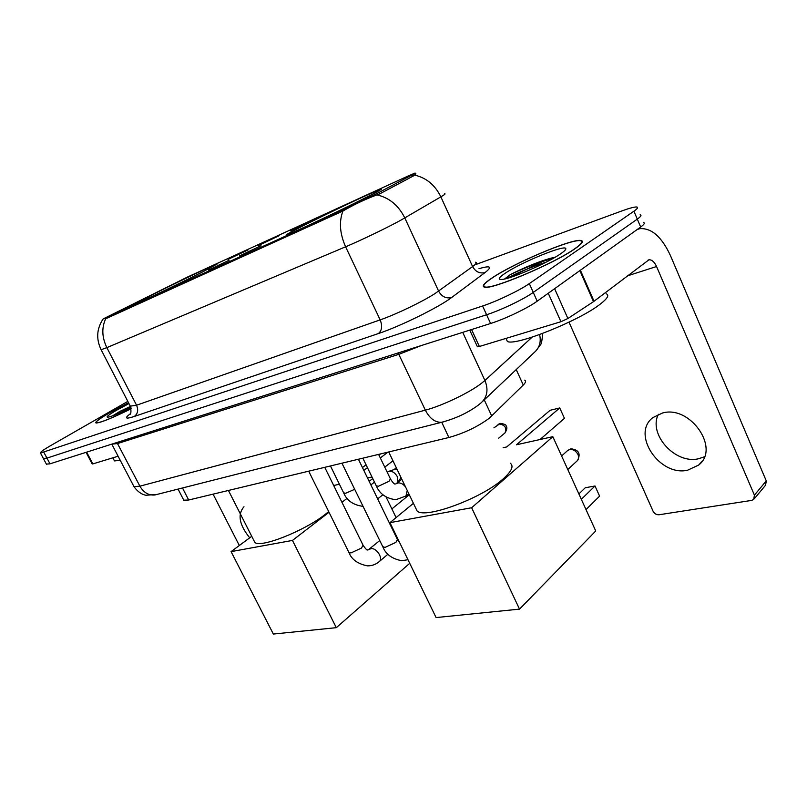 <?xml version="1.0" encoding="UTF-8"?>
<svg xmlns="http://www.w3.org/2000/svg" width="807" height="807" viewBox="0 0 807 807"><rect width="100%" height="100%" fill="white"/><g stroke="black" fill="none" stroke-linecap="round" stroke-linejoin="round"><path stroke-width="1.21" d="M203.768 271.313L217.809 263.647C214.995 264.272 174.715 283.428 151.151 295.332L135.485 303.805C137.19 303.725 180.284 283.237 203.768 271.313M369.878 195.516C379.441 190.603 383.174 188.445 381.096 189.05C376.032 190.442 324.747 214.723 299.7 227.544C289.138 232.941 284.75 235.422 286.546 234.988C289.814 234.454 345.225 208.246 369.878 195.516M290.389 230.893L312.067 220.634L290.389 230.893M258.341 245.55L279.141 235.694L258.341 245.55M228.058 259.39L248.062 249.908L228.058 259.39M239.427 255.95L260.994 245.742L239.427 255.95M208.408 270.073L229.117 260.257L208.408 270.073M524.732 380.127C526.194 380.944 525.71 382.568 523.269 385.02L489.224 418.288C477.472 426.853 464.035 433.258 448.884 437.505L188.687 500.007L183.784 500.199L183.441 499.523M378.826 192.53L339.132 211.787L103.427 318.785L187.476 277.043L406.304 176.824L415.091 173.011L412.327 174.786L378.826 192.53L379.492 193.973M575.068 248.677C582.059 243.785 584.016 241.051 580.969 240.486C572.092 238.398 513.756 263.173 492.068 277.931C484.049 283.267 481.517 286.344 484.442 287.151C491.15 290.187 554.248 263.607 575.068 248.677M96.447 423.05L96.305 422.797C95.236 421.9 99.816 418.49 110.045 412.559L128.505 402.713L109.843 412.629C99.503 418.621 94.873 422.071 95.952 422.979C99.866 423.09 111.608 418.359 131.178 408.786M415.908 173.848L413.305 175.987L379.855 193.791L374.135 195.96C363.685 199.995 353.284 205.008 342.925 211.02L107.492 317.988L103.155 318.906C96.669 328.671 95.983 338.94 101.117 349.713L101.006 349.502M43.366 458.457L46.947 458.104L486.591 314.75C500.955 310.16 523.743 299.256 533.266 292.406L637.298 219.121C640.889 216.548 641.827 215.106 640.112 214.793C641.827 215.106 640.889 216.548 637.298 219.121L533.266 292.406C523.743 299.256 500.955 310.16 486.591 314.75L46.947 458.104L43.366 458.457M127.819 401.372L50.306 445.827C43.104 450.003 39.836 452.414 40.491 453.06L482.596 305.994C496.93 301.293 519.748 290.369 529.321 283.61L633.919 211.202C637.53 208.67 638.478 207.268 636.784 206.995C634.524 206.824 629.591 208.115 622.005 210.879L476.544 264.262M46.392 464.116L49.994 463.823L490.585 323.486C504.97 319.007 527.728 308.123 537.2 301.182L640.677 227.019C644.258 224.417 645.166 222.934 643.431 222.571M492.472 277.79C484.543 283.065 482.031 286.112 484.936 286.909C491.574 289.905 553.995 263.607 574.614 248.838C581.534 243.986 583.481 241.283 580.455 240.728C571.689 238.65 513.928 263.183 492.472 277.79M506.06 338.587L507.351 341.432C515.058 346.475 580.172 320.46 600.781 303.714C607.711 298.247 609.477 294.918 606.077 293.718M555.115 257.251C543.656 259.329 520.898 268.842 509.943 274.884L504.577 278.99M560.754 253.721C564.537 251.118 566.201 249.393 565.768 248.536C564.688 244.46 520.707 262.568 504.99 273.371C498.625 277.679 497.556 279.716 501.783 279.464C510.448 279.121 547.882 262.84 560.754 253.721M542.98 261.357L508.743 277.89M507.159 278.344C516.268 273.21 529.281 267.803 546.208 262.114M509.943 274.884C520.031 269.77 539.52 261.72 552.906 258.512M704.42 456.823L698.267 458.82C674.914 464.227 648.061 434.055 658.391 414.294M687.574 470.229L698.65 465.064C720.459 448.591 690.298 405.033 662.577 412.972L652.913 417.582C630.983 433.823 659.279 476.725 687.574 470.229M471.581 329.538L479.368 346.485L560.936 321.711L548.256 293.264M637.217 229.501L639.86 228.663C651.572 227.887 661.78 236.895 670.486 255.668L766.277 480.901L765.571 485.199L754.303 498.776M569.006 322.164L653.045 511.154C654.437 513.686 656.434 514.886 659.037 514.755L751.7 500.401L753.718 499.472L754.414 495.145L656.555 266.512C654.376 261.872 651.844 259.632 648.969 259.804L593.498 301.647L567.886 318.513L560.936 321.711M479.368 346.485L477.29 346.516M96.305 422.797C100.179 422.908 111.8 418.218 131.168 408.745M114.14 460.272L114.473 460.928L120.203 460.283M130.32 406.486L119.759 411.449L112.718 415.797M128.969 403.601L116.39 410.329C108.652 414.828 105.757 417.138 107.704 417.249C111.316 416.664 119.063 413.466 130.916 407.636M117.812 413.749L128 409.068M119.759 411.449L130.552 406.667M415.504 507.653L417.088 510.942C424.674 519.446 482.122 498.302 503.386 478.692C511.668 471.227 513.978 466.073 510.306 463.228M581.333 499.301L595.011 485.985L599.601 496.144L586.013 509.59M540.004 439.533L564.446 418.349L559.745 407.949L516.46 444.778L552.835 436.668L595.748 530.986L519.526 609.124L436.093 617.567L389.952 522.654L413.426 503.326M578.881 493.924L585.277 487.751L595.011 485.985M503.134 447.744L506.715 446.947L550.142 410.279L559.745 407.949M389.952 522.654L471.641 507.744L519.526 609.124M552.835 436.668L471.641 507.744M253.872 540.498L254.78 542.284C259.733 548.589 304.34 531.046 325.403 514.251L328.691 511.588M409.724 563.306L336.307 627.675L273.351 634.05L231.074 551.625L251.744 536.302M333.695 485.511L339.414 484.23M367.508 477.976L371.977 476.977M386.109 497.041L396.086 517.6M231.074 551.625L292.467 540.428L336.307 627.675M372.753 478.561L369.142 481.335M347.111 498.322L341.956 502.297M329.024 512.263L292.467 540.428M363.836 470.41L367.457 467.667M380.319 457.942L387.985 452.132M380.521 453.927L378.947 455.108M366.075 464.812L362.444 467.546M384.757 467.132L392.969 460.817M387.219 472.236L388.984 471.298C392.333 470.985 395.127 472.801 397.367 476.725L397.851 482.384M388.792 471.349L394.694 469.371L397.276 469.755M400.988 477.482L397.912 482.324M86.642 452.152L92.835 463.904L118.094 456.227M243.986 506.756C237.329 514.473 239.235 524.822 249.706 537.815M239.326 545.512L213.078 494.146M92.835 463.904L92.18 463.934M484.25 399.858L491.756 416.059M412.327 174.786L412.962 176.168M107.331 317.121L107.724 317.887M339.132 211.787L339.586 212.755M133.629 485.955L134.002 486.671L139.904 486.177L425.339 410.148C429.717 418.571 435.175 422.606 441.722 422.263L448.884 437.505M516.228 369.566L523.269 385.02M182.483 487.973L188.687 500.007M478.975 268.67C490.515 265.352 492.583 266.613 485.178 272.463L451.738 297.43C439.25 307.084 400.101 326.391 378.412 333.553L134.315 416.452C137.815 413.789 138.562 410.047 136.554 405.225L380.168 319.875C395.642 314.559 422.495 301.677 434.933 293.607L472.609 266.562C476.191 263.939 477.179 262.487 475.565 262.204M134.315 416.452C125.539 419.287 124.177 418.419 130.22 413.83M130.28 406.143L136.554 405.225L106.847 347.625L101.117 349.713L130.522 406.617C131.269 411.56 131.006 414.193 129.725 414.516M444.465 193.791C445.878 193.589 444.677 194.608 440.864 196.847L400.938 220.129C387.915 227.352 360.79 240.425 345.608 246.791C339.797 233.647 338.9 221.723 342.925 211.02M377.111 194.921C389.337 197.765 398.577 205.442 404.801 217.94L438.615 291.115C441.822 296.764 446.2 298.862 451.738 297.43M105.767 318.594C101.531 327.602 101.894 337.286 106.847 347.625L345.608 246.791L380.168 319.875C382.548 325.947 381.973 330.507 378.412 333.553M485.178 272.463C479.832 273.896 475.636 271.929 472.609 266.562L440.864 196.847C435.054 185.025 426.308 177.772 414.627 175.099M43.891 452.384L49.994 463.823M482.596 305.994L490.585 323.486M529.321 283.61L537.2 301.182M633.919 211.202L640.677 227.019M398.133 352.941L425.339 410.148C441.762 405.941 469.25 392.827 481.355 383.416L484.916 380.48L462.714 332.363M532.156 337.124L484.916 380.48C488.507 389.408 487.357 396.751 481.456 402.511L478.45 405.043C467.989 412.75 455.743 418.49 441.722 422.263L443.89 421.728M421.365 345.537L398.961 354.293L117.651 443.527L111.669 444.173M441.722 422.263L154.873 494.973C148.629 495.538 143.636 492.603 139.904 486.177L116.934 442.498M482.485 401.543L534.829 351.943C539.631 347.454 541.215 341.664 539.601 334.582M111.8 444.143L134.002 486.671C140.136 495.276 146.743 495.296 146.188 495.246L157.113 494.409M627.261 275.923L656.555 266.512M580.394 270.224L594.043 301.263M754.414 495.145L766.277 480.901M593.498 301.647L579.85 270.617M554.621 288.694L567.886 318.513M567.785 469.523L577.106 460.898C578.78 459.334 579.073 457.206 577.983 454.512C575.956 450.851 573.182 449.186 569.651 449.529L567.492 450.669M409.028 494.973L391.869 508.914M358.399 459.233L397.407 539.479L395.934 542.354L385.03 547.408L382.75 546.662M324.747 467.324L363.059 545.199L361.465 548.064L350.894 552.966L348.836 552.301M369.031 549.466L371.109 548.629C376.819 547.802 383.557 558.767 379.139 561.702C375.739 564.537 371.815 565.919 367.377 565.848C357.814 563.922 351.701 559.554 349.048 552.734L308.698 471.177M499.23 423.917C505.142 425.027 507.038 428.063 504.92 432.996C507.018 429.647 507.432 427.307 506.14 425.975C506.322 424.855 504.395 423.998 500.37 423.403L493.914 427.841M378.604 454.381L390.437 478.914L388.944 481.345L378.433 486.258L376.254 485.794M396.166 483.716L398.103 482.909C400.817 482.747 403.308 484.109 405.568 486.994M407.253 490.505L405.951 496.023L395.793 499.735C386.2 498.444 379.754 493.924 376.445 486.177L362.847 458.174M354.707 489.304L345.628 493.279L343.651 492.855M415.171 173.182L415.625 174.171M178.054 489.092L183.784 500.199M40.491 453.06L46.554 464.418M542.576 333.483C542.153 340.554 541.386 344.397 540.266 345.023L536.019 350.793M507.351 341.432L505.979 338.405M565.112 250.19L565.768 248.536M701.656 461.826L698.65 465.064M648.142 260.066L648.969 259.804M477.421 346.788L469.755 330.124M114.473 460.928L112.849 457.821M417.088 510.942L388.712 451.96M577.509 460.515C580.929 453.716 578.811 449.822 571.164 448.823M561.622 455.985L567.805 450.387L570.72 448.904M254.78 542.284L228.431 490.464M341.936 463.198L382.992 547.156C385.877 554.348 392.121 558.868 401.725 560.714L407.979 559.725M397.649 539.984L399.919 543.151M379.754 540.539L368.264 549.87M392.696 529.775L393.211 529.342M363.281 545.643C365.924 549.234 367.336 550.646 367.498 549.89M379.34 561.531L387.945 554.207M504.92 432.996L498.696 438.161M498.04 424.472L499.997 423.493M395.077 483.988C394.462 484.382 392.979 482.828 390.638 479.318M395.773 483.938L401.825 479.227M405.951 496.023L408.796 493.713M330.446 465.952L343.822 493.208C346.96 500.622 353.284 505 362.797 506.322L363.019 506.322M370.877 484.896L374.468 482.112M396.328 467.778L393.987 469.593M377.686 498.897L382.932 494.731M92.21 463.995L86.067 452.334"/></g></svg>
